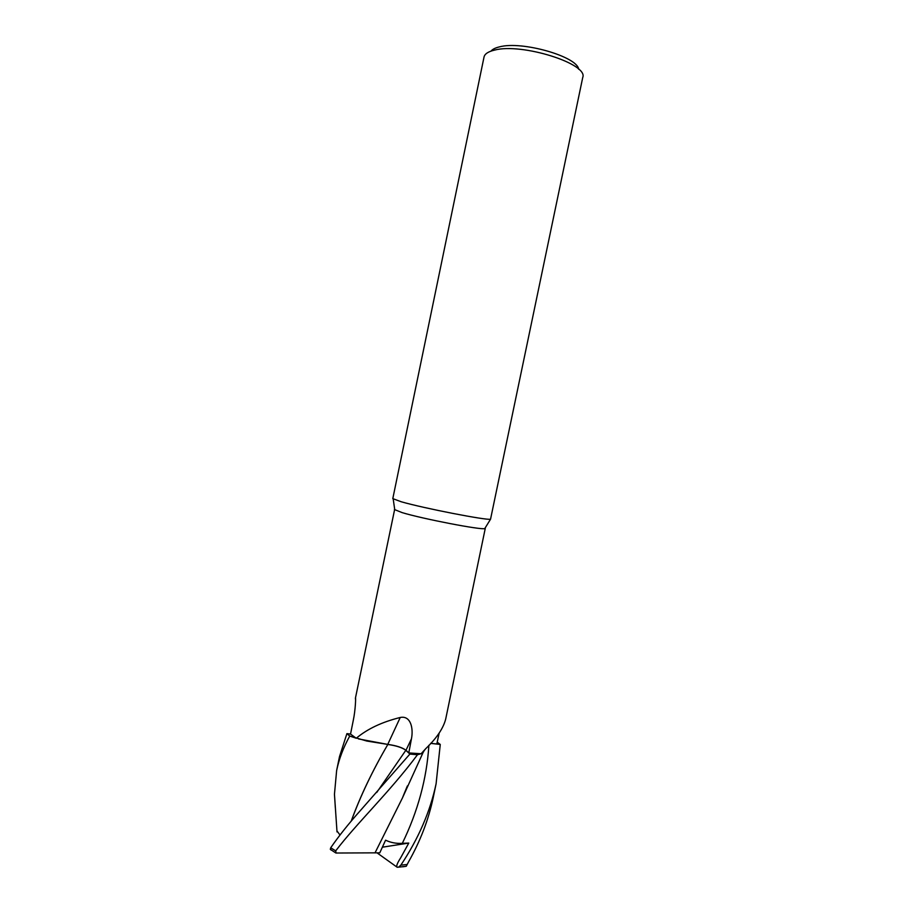<?xml version="1.0" encoding="UTF-8"?>
<svg xmlns="http://www.w3.org/2000/svg" width="913" height="913" viewBox="0 0 913 913"><rect width="100%" height="100%" fill="white"/><g stroke="black" fill="none" stroke-linecap="round" stroke-linejoin="round"><path stroke-width="1.37" d="M440.26 744.437L437.213 742.189L440.203 744.437L430.628 743.365L440.26 744.437L436.094 783.788C430.171 811.657 418.416 838.773 400.841 865.147L398.604 867.156L397.178 867.247C396.014 866.414 397.178 863.276 400.67 857.832L408.773 843.076L402.313 843.35C396.322 843.703 390.741 842.642 385.583 840.188L379.785 852.822L336.075 853.027L335.699 850.87C356.698 823.252 389.885 791.799 417.481 754.743L409.891 754.058L405.84 750.292C402.279 747.621 396.276 745.681 387.842 744.472L358.478 738.914L387.854 744.426L366.764 741.036L349.85 736.095L346.906 733.641L339.499 756.637L336.635 770.526C339.043 758.931 343.414 747.439 349.736 736.049L356.207 738.229L350.535 734.086L353.297 720.289C355.465 710.154 355.922 696.539 355.431 698.125L394.678 509.294M374.992 852.925L402.416 798.008L423.096 752.495L421.932 753.316L423.758 751.593L421.11 753.75L408.784 752.928L411.432 738.868C413.589 728.414 410.747 715.29 400.236 717.481C381.976 722.012 367.323 728.939 356.264 738.263L356.207 738.229M405.851 750.258C402.313 747.576 396.31 745.624 387.865 744.415L387.842 744.472C396.276 745.681 402.279 747.621 405.84 750.292L409.891 754.058L417.549 754.731L421.019 753.75M485.111 528.022L484.757 528.593C481.14 530.133 422.765 518.892 402.165 512.627L394.405 509.511M421.11 753.75L425.857 748.546C436.756 738.081 443.364 728.232 445.715 718.976L485.282 528.33M439.164 733.093L436.813 744.015L430.674 743.308M582.734 77.491L490.543 519.212C486.88 520.558 423.484 508.221 401.184 501.751L392.795 498.624L484.027 57.051C484.723 53.901 488.227 51.596 494.526 50.112C521.711 42.671 588.702 63.876 582.734 77.491L582.665 77.742M578.682 69.262C577.347 56.56 521.996 40.686 499.525 46.86C495.348 47.841 492.495 49.256 491 51.105M355.602 699.997L355.419 698.205M356.264 738.252L349.85 736.095L346.963 733.641L350.535 734.052M437.201 742.212L440.203 744.437L430.651 743.342M400.236 717.481L387.751 744.392C396.31 745.579 402.382 747.542 405.988 750.281L408.784 752.928M387.751 744.392L366.764 741.036M402.416 798.008L407.392 785.91M403.01 796.513L406.764 787.36M376.692 792.507L405.829 750.292L409.891 754.058L360.281 810.676C348.846 823.446 338.985 835.817 330.711 847.778L330.323 849.341L331.088 850.026M409.891 754.058L417.481 754.743M351.174 821.209C360.236 796.341 372.447 770.766 387.831 744.483C372.504 770.709 360.315 796.25 351.265 821.107M335.322 807.64L334.455 794.276L336.635 770.526M339.99 835.007L336.954 830.91M408.408 862.134L408.533 861.883C420.265 841.25 428.494 819.84 433.219 797.631L436.094 783.788M335.493 852.788L336.087 853.027M349.736 736.049L346.906 733.641M402.747 866.802L406.228 866.266M397.178 867.247L377.046 852.868M408.773 843.076L382.387 847.196M405.988 750.281L411.432 738.868M402.313 843.35C417.869 811.406 426.736 778.709 428.893 745.259M335.699 850.87L330.711 847.778M407.05 864.497L400.841 865.147M484.757 528.593L490.543 519.212M421.897 753.362L425.869 748.546M394.781 509.956L393.206 499.046M334.455 794.276L337.011 831.903M408.533 861.883L406.365 866.083M335.836 852.993L330.323 849.341M398.604 867.156L406.068 866.323"/></g></svg>
